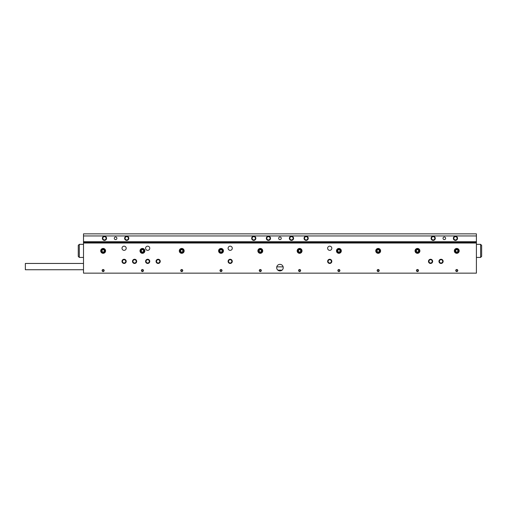 <?xml version="1.0" encoding="UTF-8"?>
<svg xmlns="http://www.w3.org/2000/svg" width="507" height="507" viewBox="0 0 507 507"><rect width="100%" height="100%" fill="white"/><g stroke="black" fill="none" stroke-linecap="round" stroke-linejoin="round"><path stroke-width="0.76" d="M122.003 248.259A2.098 2.098 0 0 0 124.101 250.357A2.098 2.098 0 0 0 126.199 248.259A2.098 2.098 0 0 0 124.101 246.168A2.098 2.098 0 0 0 122.003 248.259M132.485 261.358A2.098 2.098 0 0 0 134.577 263.456A2.098 2.098 0 0 0 136.675 261.358A2.098 2.098 0 0 0 134.577 259.261A2.098 2.098 0 0 0 132.485 261.358M132.942 261.358A1.635 1.635 0 0 0 134.577 262.994A1.635 1.635 0 0 0 136.218 261.358A1.635 1.635 0 0 0 134.577 259.723A1.635 1.635 0 0 0 132.942 261.358M122.003 261.358A2.098 2.098 0 0 0 124.101 263.456A2.098 2.098 0 0 0 126.199 261.358A2.098 2.098 0 0 0 124.101 259.261A2.098 2.098 0 0 0 122.003 261.358M122.466 261.358A1.635 1.635 0 0 0 124.101 262.994A1.635 1.635 0 0 0 125.736 261.358A1.635 1.635 0 0 0 124.101 259.723A1.635 1.635 0 0 0 122.466 261.358M438.954 261.358A2.098 2.098 0 0 0 441.052 263.456A2.098 2.098 0 0 0 443.143 261.358A2.098 2.098 0 0 0 441.052 259.261A2.098 2.098 0 0 0 438.954 261.358M439.411 261.358A1.635 1.635 0 0 0 441.052 262.994A1.635 1.635 0 0 0 442.687 261.358A1.635 1.635 0 0 0 441.052 259.723A1.635 1.635 0 0 0 439.411 261.358M428.478 261.358A2.098 2.098 0 0 0 430.57 263.456A2.098 2.098 0 0 0 432.667 261.358A2.098 2.098 0 0 0 430.57 259.261A2.098 2.098 0 0 0 428.478 261.358M428.935 261.358A1.635 1.635 0 0 0 430.57 262.994A1.635 1.635 0 0 0 432.211 261.358A1.635 1.635 0 0 0 430.57 259.723A1.635 1.635 0 0 0 428.935 261.358M276.683 267.645A3.276 3.276 0 0 0 279.959 270.922A3.276 3.276 0 0 0 283.229 267.645A3.276 3.276 0 0 0 279.959 264.369A3.276 3.276 0 0 0 276.683 267.645M156.061 261.358A2.098 2.098 0 0 0 158.152 263.456A2.098 2.098 0 0 0 160.25 261.358A2.098 2.098 0 0 0 158.152 259.261A2.098 2.098 0 0 0 156.061 261.358M156.517 261.358A1.635 1.635 0 0 0 158.152 262.994A1.635 1.635 0 0 0 159.794 261.358A1.635 1.635 0 0 0 158.152 259.723A1.635 1.635 0 0 0 156.517 261.358M145.579 261.358A2.098 2.098 0 0 0 147.676 263.456A2.098 2.098 0 0 0 149.774 261.358A2.098 2.098 0 0 0 147.676 259.261A2.098 2.098 0 0 0 145.579 261.358M146.041 261.358A1.635 1.635 0 0 0 147.676 262.994A1.635 1.635 0 0 0 149.311 261.358A1.635 1.635 0 0 0 147.676 259.723A1.635 1.635 0 0 0 146.041 261.358M145.579 248.259A2.098 2.098 0 0 0 147.676 250.357A2.098 2.098 0 0 0 149.774 248.259A2.098 2.098 0 0 0 147.676 246.168A2.098 2.098 0 0 0 145.579 248.259M228.093 248.259A2.098 2.098 0 0 0 230.184 250.357A2.098 2.098 0 0 0 232.282 248.259A2.098 2.098 0 0 0 230.184 246.168A2.098 2.098 0 0 0 228.093 248.259M228.093 261.358A2.098 2.098 0 0 0 230.184 263.456A2.098 2.098 0 0 0 232.282 261.358A2.098 2.098 0 0 0 230.184 259.261A2.098 2.098 0 0 0 228.093 261.358M228.549 261.358A1.635 1.635 0 0 0 230.184 262.994A1.635 1.635 0 0 0 231.826 261.358A1.635 1.635 0 0 0 230.184 259.723A1.635 1.635 0 0 0 228.549 261.358M327.63 248.259A2.098 2.098 0 0 0 329.727 250.357A2.098 2.098 0 0 0 331.819 248.259A2.098 2.098 0 0 0 329.727 246.168A2.098 2.098 0 0 0 327.63 248.259M327.63 261.358A2.098 2.098 0 0 0 329.727 263.456A2.098 2.098 0 0 0 331.819 261.358A2.098 2.098 0 0 0 329.727 259.261A2.098 2.098 0 0 0 327.63 261.358M328.086 261.358A1.635 1.635 0 0 0 329.727 262.994A1.635 1.635 0 0 0 331.363 261.358A1.635 1.635 0 0 0 329.727 259.723A1.635 1.635 0 0 0 328.086 261.358M455.812 270.922L456.763 271.556L457.796 270.529A1.033 1.033 0 0 0 456.763 269.496A1.033 1.033 0 0 0 455.736 270.529A1.033 1.033 0 0 0 456.763 271.556A1.033 1.033 0 0 0 457.796 270.529L457.434 269.743L456.097 269.743L455.736 270.529L455.812 270.922L457.72 270.922M416.52 270.922L417.476 271.556L418.503 270.529A1.033 1.033 0 0 0 417.476 269.496A1.033 1.033 0 0 0 416.443 270.529A1.033 1.033 0 0 0 417.476 271.556A1.033 1.033 0 0 0 418.503 270.529L418.142 269.743L416.805 269.743L416.443 270.529L416.52 270.922L418.427 270.922M377.227 270.922L378.184 271.556L379.217 270.529A1.033 1.033 0 0 0 378.184 269.496A1.033 1.033 0 0 0 377.151 270.529A1.033 1.033 0 0 0 378.184 271.556A1.033 1.033 0 0 0 379.217 270.529L378.849 269.743L377.519 269.743L377.151 270.529L377.227 270.922L379.135 270.922M337.941 270.922L338.891 271.556L339.924 270.529A1.033 1.033 0 0 0 338.891 269.496A1.033 1.033 0 0 0 337.858 270.529A1.033 1.033 0 0 0 338.891 271.556A1.033 1.033 0 0 0 339.924 270.529L339.563 269.743L338.226 269.743L337.858 270.529L337.941 270.922L339.848 270.922M299.599 271.556L300.632 270.529A1.033 1.033 0 0 0 299.599 269.496A1.033 1.033 0 0 0 298.572 270.529A1.033 1.033 0 0 0 299.599 271.556A1.033 1.033 0 0 0 300.632 270.529L300.271 269.743L298.934 269.743L298.572 270.529L298.648 270.922L300.556 270.922M259.356 270.922L260.313 271.556L261.339 270.529A1.033 1.033 0 0 0 260.313 269.496A1.033 1.033 0 0 0 259.28 270.529A1.033 1.033 0 0 0 260.313 271.556A1.033 1.033 0 0 0 261.339 270.529L260.978 269.743L259.641 269.743L259.28 270.529L259.356 270.922L261.263 270.922M220.063 270.922L221.02 271.556L222.053 270.529A1.033 1.033 0 0 0 221.02 269.496A1.033 1.033 0 0 0 219.987 270.529A1.033 1.033 0 0 0 221.02 271.556A1.033 1.033 0 0 0 222.053 270.529L221.686 269.743L220.349 269.743L219.987 270.529L220.063 270.922L221.971 270.922M180.777 270.922L181.728 271.556L182.761 270.529A1.033 1.033 0 0 0 181.728 269.496A1.033 1.033 0 0 0 180.695 270.529A1.033 1.033 0 0 0 181.728 271.556A1.033 1.033 0 0 0 182.761 270.529L182.393 269.743L181.062 269.743L180.695 270.529L180.777 270.922L182.685 270.922M141.485 270.922L142.435 271.556L143.468 270.529A1.033 1.033 0 0 0 142.435 269.496A1.033 1.033 0 0 0 141.409 270.529A1.033 1.033 0 0 0 142.435 271.556A1.033 1.033 0 0 0 143.468 270.529L143.107 269.743L141.77 269.743L141.409 270.529L141.485 270.922L143.392 270.922M103.149 271.556L104.176 270.529A1.033 1.033 0 0 0 103.149 269.496A1.033 1.033 0 0 0 102.116 270.529A1.033 1.033 0 0 0 103.149 271.556A1.033 1.033 0 0 0 104.176 270.529L103.815 269.743L102.477 269.743L102.116 270.529L102.192 270.922L104.1 270.922M103.815 269.743L102.477 269.743M143.107 269.743L141.77 269.743M182.393 269.743L181.062 269.743M221.686 269.743L220.349 269.743M260.978 269.743L259.641 269.743M300.271 269.743L298.934 269.743M339.563 269.743L338.226 269.743M378.849 269.743L377.519 269.743M418.142 269.743L416.805 269.743M457.434 269.743L456.097 269.743M454.335 250.883A2.427 2.427 0 0 0 456.763 253.31A2.427 2.427 0 0 0 459.196 250.883A2.427 2.427 0 0 0 456.763 248.449A2.427 2.427 0 0 0 454.335 250.883M415.049 250.883A2.427 2.427 0 0 0 417.476 253.31A2.427 2.427 0 0 0 419.904 250.883A2.427 2.427 0 0 0 417.476 248.449A2.427 2.427 0 0 0 415.049 250.883M375.757 250.883A2.427 2.427 0 0 0 378.184 253.31A2.427 2.427 0 0 0 380.611 250.883A2.427 2.427 0 0 0 378.184 248.449A2.427 2.427 0 0 0 375.757 250.883M336.464 250.883A2.427 2.427 0 0 0 338.891 253.31A2.427 2.427 0 0 0 341.319 250.883A2.427 2.427 0 0 0 338.891 248.449A2.427 2.427 0 0 0 336.464 250.883M297.172 250.883A2.427 2.427 0 0 0 299.599 253.31A2.427 2.427 0 0 0 302.033 250.883A2.427 2.427 0 0 0 299.599 248.449A2.427 2.427 0 0 0 297.172 250.883M257.879 250.883A2.427 2.427 0 0 0 260.313 253.31A2.427 2.427 0 0 0 262.74 250.883A2.427 2.427 0 0 0 260.313 248.449A2.427 2.427 0 0 0 257.879 250.883M218.593 250.883A2.427 2.427 0 0 0 221.02 253.31A2.427 2.427 0 0 0 223.448 250.883A2.427 2.427 0 0 0 221.02 248.449A2.427 2.427 0 0 0 218.593 250.883M179.301 250.883A2.427 2.427 0 0 0 181.728 253.31A2.427 2.427 0 0 0 184.155 250.883A2.427 2.427 0 0 0 181.728 248.449A2.427 2.427 0 0 0 179.301 250.883M140.008 250.883A2.427 2.427 0 0 0 142.435 253.31A2.427 2.427 0 0 0 144.869 250.883A2.427 2.427 0 0 0 142.435 248.449A2.427 2.427 0 0 0 140.008 250.883M100.716 250.883A2.427 2.427 0 0 0 103.149 253.31A2.427 2.427 0 0 0 105.576 250.883A2.427 2.427 0 0 0 103.149 248.449A2.427 2.427 0 0 0 100.716 250.883M277.83 270.136L282.082 270.136M476.409 243.024L476.409 273.146L83.503 273.146L83.503 243.024L476.409 243.024L476.409 235.951L83.503 235.951L83.503 233.854L476.409 233.854L476.409 235.951M283.134 266.859L276.778 266.859M83.503 269.743L25.35 269.743L25.35 263.456L83.503 263.456M251.668 238.309A2.098 2.098 0 0 0 253.76 240.4A2.098 2.098 0 0 0 255.858 238.309A2.098 2.098 0 0 0 253.76 236.211A2.098 2.098 0 0 0 251.668 238.309M252.125 238.309A1.635 1.635 0 0 0 253.76 239.944A1.635 1.635 0 0 0 255.401 238.309A1.635 1.635 0 0 0 253.76 236.668A1.635 1.635 0 0 0 252.125 238.309M304.054 238.309A2.098 2.098 0 0 0 306.152 240.4A2.098 2.098 0 0 0 308.243 238.309A2.098 2.098 0 0 0 306.152 236.211A2.098 2.098 0 0 0 304.054 238.309M304.511 238.309A1.635 1.635 0 0 0 306.152 239.944A1.635 1.635 0 0 0 307.787 238.309A1.635 1.635 0 0 0 306.152 236.668A1.635 1.635 0 0 0 304.511 238.309M114.278 238.309A1.312 1.312 0 0 0 115.59 239.615A1.312 1.312 0 0 0 116.895 238.309A1.312 1.312 0 0 0 115.59 236.997A1.312 1.312 0 0 0 114.278 238.309M443.017 238.309A1.312 1.312 0 0 0 444.322 239.615A1.312 1.312 0 0 0 445.634 238.309A1.312 1.312 0 0 0 444.322 236.997A1.312 1.312 0 0 0 443.017 238.309M124.627 238.309A2.098 2.098 0 0 0 126.718 240.4A2.098 2.098 0 0 0 128.816 238.309A2.098 2.098 0 0 0 126.718 236.211A2.098 2.098 0 0 0 124.627 238.309M125.083 238.309A1.635 1.635 0 0 0 126.718 239.944A1.635 1.635 0 0 0 128.36 238.309A1.635 1.635 0 0 0 126.718 236.668A1.635 1.635 0 0 0 125.083 238.309M102.363 238.309A2.098 2.098 0 0 0 104.455 240.4A2.098 2.098 0 0 0 106.552 238.309A2.098 2.098 0 0 0 104.455 236.211A2.098 2.098 0 0 0 102.363 238.309M102.82 238.309A1.635 1.635 0 0 0 104.455 239.944A1.635 1.635 0 0 0 106.096 238.309A1.635 1.635 0 0 0 104.455 236.668A1.635 1.635 0 0 0 102.82 238.309M431.096 238.309A2.098 2.098 0 0 0 433.193 240.4A2.098 2.098 0 0 0 435.285 238.309A2.098 2.098 0 0 0 433.193 236.211A2.098 2.098 0 0 0 431.096 238.309M431.552 238.309A1.635 1.635 0 0 0 433.193 239.944A1.635 1.635 0 0 0 434.829 238.309A1.635 1.635 0 0 0 433.193 236.668A1.635 1.635 0 0 0 431.552 238.309M453.359 238.309A2.098 2.098 0 0 0 455.457 240.4A2.098 2.098 0 0 0 457.548 238.309A2.098 2.098 0 0 0 455.457 236.211A2.098 2.098 0 0 0 453.359 238.309M453.816 238.309A1.635 1.635 0 0 0 455.457 239.944A1.635 1.635 0 0 0 457.092 238.309A1.635 1.635 0 0 0 455.457 236.668A1.635 1.635 0 0 0 453.816 238.309M278.647 238.309A1.312 1.312 0 0 0 279.959 239.615A1.312 1.312 0 0 0 281.265 238.309A1.312 1.312 0 0 0 279.959 236.997A1.312 1.312 0 0 0 278.647 238.309M266.333 238.309A2.098 2.098 0 0 0 268.431 240.4A2.098 2.098 0 0 0 270.529 238.309A2.098 2.098 0 0 0 268.431 236.211A2.098 2.098 0 0 0 266.333 238.309M266.796 238.309A1.635 1.635 0 0 0 268.431 239.944A1.635 1.635 0 0 0 270.066 238.309A1.635 1.635 0 0 0 268.431 236.668A1.635 1.635 0 0 0 266.796 238.309M289.383 238.309A2.098 2.098 0 0 0 291.481 240.4A2.098 2.098 0 0 0 293.578 238.309A2.098 2.098 0 0 0 291.481 236.211A2.098 2.098 0 0 0 289.383 238.309M289.846 238.309A1.635 1.635 0 0 0 291.481 239.944A1.635 1.635 0 0 0 293.116 238.309A1.635 1.635 0 0 0 291.481 236.668A1.635 1.635 0 0 0 289.846 238.309M83.503 243.024L83.503 235.951M84.289 242.498L83.503 241.712L476.409 241.712L475.623 242.498L84.289 242.498L84.289 243.024M480.604 244.33L481.65 245.382L481.65 256.384L480.604 257.429L480.604 244.33L476.409 244.33M78.262 256.384L79.307 257.429L78.262 256.384L79.307 257.429L78.262 256.384L78.262 245.382L79.307 244.33L79.307 257.429L83.503 257.429M475.623 243.024L475.623 242.498M104.138 250.268A1.166 1.166 0 0 0 103.111 249.717L102.439 249.736L102.122 250.331A1.166 1.166 0 0 0 103.181 252.042A1.166 1.166 0 0 0 104.138 250.268L103.783 249.698A1.344 1.344 0 0 0 101.806 250.921L102.509 252.068L103.853 252.023L104.493 250.838L104.138 250.268M105.088 250.819A1.946 1.946 0 0 0 103.086 248.937A1.946 1.946 0 0 0 101.204 250.94A1.946 1.946 0 0 0 103.206 252.822A1.946 1.946 0 0 0 105.088 250.819M102.82 253.285L100.722 250.959L102.674 248.5L101.007 250.946L102.826 253.291A2.427 2.427 0 0 0 104.772 252.682M101.476 249.114L102.68 248.5M103.111 249.717A1.166 1.166 0 0 0 102.122 250.331L101.806 250.921A1.344 1.344 0 0 0 103.853 252.023A1.344 1.344 0 0 0 103.783 249.698L102.439 249.736L101.806 250.921L102.509 252.068L103.853 252.023L104.493 250.838L103.783 249.698L103.111 249.717M103.105 253.31L101.584 252.74M101.368 252.537L100.722 250.959M143.43 250.268A1.166 1.166 0 0 0 142.404 249.717L141.732 249.736L141.409 250.331A1.166 1.166 0 0 0 142.473 252.042A1.166 1.166 0 0 0 143.43 250.268L143.075 249.698A1.344 1.344 0 0 0 141.092 250.921L141.802 252.068L143.145 252.023L143.779 250.838L143.43 250.268M144.381 250.819A1.946 1.946 0 0 0 142.378 248.937A1.946 1.946 0 0 0 140.496 250.94A1.946 1.946 0 0 0 142.499 252.822A1.946 1.946 0 0 0 144.381 250.819M142.112 253.285L140.008 250.959L141.96 248.5L140.3 250.946L142.118 253.291A2.427 2.427 0 0 0 144.064 252.682M140.769 249.114L141.966 248.5M142.404 249.717A1.166 1.166 0 0 0 141.409 250.331L141.092 250.921A1.344 1.344 0 0 0 143.145 252.023A1.344 1.344 0 0 0 143.075 249.698L141.732 249.736L141.092 250.921L141.802 252.068L143.145 252.023L143.779 250.838L143.075 249.698L142.404 249.717M142.397 253.31L140.876 252.74M140.661 252.537L140.008 250.959M182.311 249.875A1.166 1.166 0 0 0 181.151 249.869L180.568 250.205L180.562 250.876A1.166 1.166 0 0 0 182.311 251.89A1.166 1.166 0 0 0 182.311 249.875L181.728 249.539A1.344 1.344 0 0 0 180.562 251.548L181.728 252.226L182.894 251.554L182.894 250.211L182.311 249.875M183.414 249.913A1.946 1.946 0 0 0 180.758 249.197A1.946 1.946 0 0 0 180.042 251.846A1.946 1.946 0 0 0 182.697 252.562A1.946 1.946 0 0 0 183.414 249.913M179.427 250.109L180.194 249L179.871 251.947L182.577 253.158A2.427 2.427 0 0 0 184.016 251.7M184.155 250.883A2.427 2.427 0 0 0 183.832 249.672M182.577 253.158L179.624 252.093L180.188 249.007M181.151 249.869A1.166 1.166 0 0 0 180.562 250.876L180.562 251.548A1.344 1.344 0 0 0 182.894 251.554A1.344 1.344 0 0 0 181.728 249.539L180.568 250.205L180.562 251.548L181.728 252.226L182.894 251.554L182.894 250.211L181.728 249.539L181.151 249.869M183.452 252.594L182.976 252.961M182.837 253.037L181.227 253.259M180.942 253.177L179.624 252.093M222.066 250.369A1.166 1.166 0 0 0 221.103 249.717L220.431 249.672L220.057 250.23A1.166 1.166 0 0 0 220.938 252.042A1.166 1.166 0 0 0 222.066 250.369L221.774 249.767A1.344 1.344 0 0 0 219.677 250.788L220.266 251.992L221.61 252.093L222.358 250.978L222.066 250.369M222.96 251.022A1.946 1.946 0 0 0 221.16 248.943A1.946 1.946 0 0 0 219.081 250.743A1.946 1.946 0 0 0 220.881 252.816A1.946 1.946 0 0 0 222.96 251.022M220.798 248.462L218.885 250.731L220.456 253.24L218.599 250.705L220.792 248.462L219.537 248.956M221.103 249.717A1.166 1.166 0 0 0 220.057 250.23L219.677 250.788A1.344 1.344 0 0 0 221.61 252.093A1.344 1.344 0 0 0 221.774 249.767L220.431 249.672L219.677 250.788L220.266 251.992L221.61 252.093L222.358 250.978L221.774 249.767L221.103 249.717M221.489 253.266L220.894 253.304M220.735 253.291L219.278 252.575M219.081 252.347L218.599 250.705M261.314 250.287A1.166 1.166 0 0 0 260.294 249.717L259.622 249.723L259.292 250.312A1.166 1.166 0 0 0 260.325 252.042A1.166 1.166 0 0 0 261.314 250.287L260.966 249.71A1.344 1.344 0 0 0 258.969 250.895L259.654 252.055L260.997 252.036L261.656 250.864L261.314 250.287M262.252 250.857A1.946 1.946 0 0 0 260.287 248.937A1.946 1.946 0 0 0 258.367 250.908A1.946 1.946 0 0 0 260.338 252.822A1.946 1.946 0 0 0 262.252 250.857M259.939 253.278L257.879 250.914L259.882 248.493L258.171 250.908L259.945 253.285A2.427 2.427 0 0 0 261.904 252.714M262.74 250.883A2.427 2.427 0 0 0 262.74 250.851L260.345 253.31M258.671 249.089L259.882 248.487M260.294 249.717A1.166 1.166 0 0 0 259.292 250.312L258.969 250.895A1.344 1.344 0 0 0 260.997 252.036A1.344 1.344 0 0 0 260.966 249.71L259.622 249.723L258.969 250.895L259.654 252.055L260.997 252.036L261.656 250.864L260.966 249.71L260.294 249.717M260.985 253.215L260.389 253.31M260.23 253.31L258.716 252.714M258.507 252.505L257.879 250.914M300.6 250.287A1.166 1.166 0 0 0 299.586 249.717L298.915 249.723L298.585 250.312A1.166 1.166 0 0 0 299.618 252.042A1.166 1.166 0 0 0 300.6 250.287L300.258 249.71A1.344 1.344 0 0 0 298.255 250.895L298.946 252.055L300.29 252.036L300.949 250.864L300.6 250.287M301.545 250.857A1.946 1.946 0 0 0 299.574 248.937A1.946 1.946 0 0 0 297.66 250.908A1.946 1.946 0 0 0 299.624 252.822A1.946 1.946 0 0 0 301.545 250.857M299.231 253.278L297.172 250.914L299.168 248.493L297.463 250.908L299.238 253.285A2.427 2.427 0 0 0 301.196 252.714M302.033 250.883A2.427 2.427 0 0 0 302.033 250.851L299.637 253.31M297.964 249.089L299.174 248.487M299.586 249.717A1.166 1.166 0 0 0 298.585 250.312L298.255 250.895A1.344 1.344 0 0 0 300.29 252.036A1.344 1.344 0 0 0 300.258 249.71L298.915 249.723L298.255 250.895L298.946 252.055L300.29 252.036L300.949 250.864L300.258 249.71L299.586 249.717M300.271 253.215L299.675 253.31M299.517 253.31L298.008 252.714M297.793 252.505L297.172 250.914M339.893 250.287A1.166 1.166 0 0 0 338.879 249.717L338.207 249.723L337.877 250.312A1.166 1.166 0 0 0 338.91 252.042A1.166 1.166 0 0 0 339.893 250.287L339.551 249.71A1.344 1.344 0 0 0 337.548 250.895L338.232 252.055L339.582 252.036L340.235 250.864L339.893 250.287M340.837 250.857A1.946 1.946 0 0 0 338.866 248.937A1.946 1.946 0 0 0 336.952 250.908A1.946 1.946 0 0 0 338.917 252.822A1.946 1.946 0 0 0 340.837 250.857M338.524 253.278L336.464 250.914L338.461 248.493L336.749 250.908L338.53 253.285A2.427 2.427 0 0 0 340.489 252.714M337.256 249.089L338.467 248.487M338.879 249.717A1.166 1.166 0 0 0 337.877 250.312L337.548 250.895A1.344 1.344 0 0 0 339.582 252.036A1.344 1.344 0 0 0 339.551 249.71L338.207 249.723L337.548 250.895L338.232 252.055L339.582 252.036L340.235 250.864L339.551 249.71L338.879 249.717M339.563 253.215L338.968 253.31M338.809 253.31L337.301 252.714M337.085 252.505L336.464 250.914M379.185 250.287A1.166 1.166 0 0 0 378.171 249.717L377.5 249.723L377.17 250.312A1.166 1.166 0 0 0 378.197 252.042A1.166 1.166 0 0 0 379.185 250.287L378.843 249.71A1.344 1.344 0 0 0 376.84 250.895L377.525 252.055L378.868 252.036L379.528 250.864L379.185 250.287M380.123 250.857A1.946 1.946 0 0 0 378.159 248.937A1.946 1.946 0 0 0 376.238 250.908A1.946 1.946 0 0 0 378.209 252.822A1.946 1.946 0 0 0 380.123 250.857M377.816 253.278L375.757 250.914L377.753 248.493L376.042 250.908L377.816 253.285A2.427 2.427 0 0 0 379.781 252.714M376.549 249.089L377.759 248.487M378.171 249.717A1.166 1.166 0 0 0 377.17 250.312L376.84 250.895A1.344 1.344 0 0 0 378.868 252.036A1.344 1.344 0 0 0 378.843 249.71L377.5 249.723L376.84 250.895L377.525 252.055L378.868 252.036L379.528 250.864L378.843 249.71L378.171 249.717M378.856 253.215L378.26 253.31M378.102 253.31L376.593 252.714M376.378 252.505L375.757 250.914M418.478 250.287A1.166 1.166 0 0 0 417.457 249.717L416.786 249.723L416.456 250.312A1.166 1.166 0 0 0 417.489 252.042A1.166 1.166 0 0 0 418.478 250.287L418.129 249.71A1.344 1.344 0 0 0 416.133 250.895L416.817 252.055L418.161 252.036L418.82 250.864L418.478 250.287M419.416 250.857A1.946 1.946 0 0 0 417.451 248.937A1.946 1.946 0 0 0 415.531 250.908A1.946 1.946 0 0 0 417.502 252.822A1.946 1.946 0 0 0 419.416 250.857M417.103 253.278L415.049 250.914L417.046 248.493L415.334 250.908L417.109 253.285A2.427 2.427 0 0 0 419.067 252.714M415.835 249.089L417.046 248.487M417.457 249.717A1.166 1.166 0 0 0 416.456 250.312L416.133 250.895A1.344 1.344 0 0 0 418.161 252.036A1.344 1.344 0 0 0 418.129 249.71L416.786 249.723L416.133 250.895L416.817 252.055L418.161 252.036L418.82 250.864L418.129 249.71L417.457 249.717M418.148 253.215L417.553 253.31M417.394 253.31L415.879 252.714M415.67 252.505L415.049 250.914M457.764 250.287A1.166 1.166 0 0 0 456.75 249.717L456.078 249.723L455.749 250.312A1.166 1.166 0 0 0 456.782 252.042A1.166 1.166 0 0 0 457.764 250.287L457.422 249.71A1.344 1.344 0 0 0 455.419 250.895L456.11 252.055L457.453 252.036L458.113 250.864L457.764 250.287M458.708 250.857A1.946 1.946 0 0 0 456.744 248.937A1.946 1.946 0 0 0 454.823 250.908A1.946 1.946 0 0 0 456.788 252.822A1.946 1.946 0 0 0 458.708 250.857M456.395 253.278L454.335 250.914L456.332 248.493L454.627 250.908L456.401 253.285A2.427 2.427 0 0 0 458.36 252.714M455.128 249.089L456.338 248.487M456.75 249.717A1.166 1.166 0 0 0 455.749 250.312L455.419 250.895A1.344 1.344 0 0 0 457.453 252.036A1.344 1.344 0 0 0 457.422 249.71L456.078 249.723L455.419 250.895L456.11 252.055L457.453 252.036L458.113 250.864L457.422 249.71L456.75 249.717M457.434 253.215L456.845 253.31M456.68 253.31L455.172 252.714M454.963 252.505L454.335 250.914M78.262 245.382L79.307 244.33L78.262 245.382L79.307 244.33L83.503 244.33M480.604 257.429L476.409 257.429"/></g></svg>
